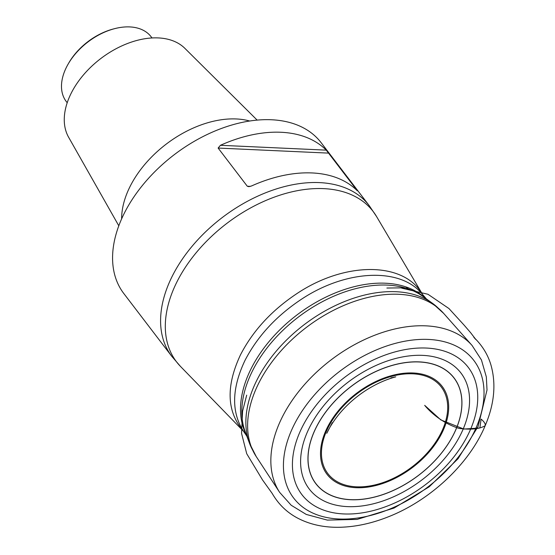 <?xml version="1.0" encoding="UTF-8"?>
<svg xmlns="http://www.w3.org/2000/svg" width="555" height="555" viewBox="0 0 555 555"><rect width="100%" height="100%" fill="white"/><g stroke="black" fill="none" stroke-linecap="round" stroke-linejoin="round"><path stroke-width="0.83" d="M309.475 427.537A95.481 61.244 -37.4 0 1 455.551 367.25A95.481 61.244 -37.4 0 1 390.262 498.203A95.481 61.244 -37.4 0 1 309.475 427.537M302.156 427.204A104.722 67.169 -37.4 0 1 462.37 361.083A104.722 67.169 -37.4 0 1 390.762 504.71A104.722 67.169 -37.4 0 1 302.156 427.204M121.635 218.857A89.639 57.498 -37.4 0 1 129.967 186.695A89.639 57.498 -37.4 0 1 249.722 121.018M118.805 225.795L68.598 137.217A73.461 47.12 -37.4 0 1 71.089 93.427A73.461 47.12 -37.4 0 1 126.63 43.845A73.461 47.12 -37.4 0 1 184.905 48.375L257.152 120.109M124.112 213.599A124.188 79.663 -37.4 0 1 222.846 127.948A124.188 79.663 -37.4 0 1 321.158 142.718L369.165 205.565A124.188 79.663 -37.4 0 0 270.854 190.802A124.188 79.663 -37.4 0 0 172.119 276.452A124.188 79.663 -37.4 0 0 171.786 356.338L123.779 293.491A124.188 79.663 -37.4 0 1 124.112 213.599M247.287 186.23L248.869 186.674L251.519 185.974A124.188 79.663 -37.4 0 1 357.337 190.816L326.271 150.141A124.188 79.663 142.6 0 0 220.446 145.299L218.129 148.06L247.287 186.23L250.437 186.376M68.383 63.672A51.317 32.918 -37.4 0 1 68.681 63.145A51.317 32.918 -37.4 0 1 113.421 28.971A51.317 32.918 -37.4 0 1 114.004 28.825M152.021 37.962L151.126 36.783A53.37 34.237 142.6 0 0 114.601 28.666A53.37 34.237 142.6 0 0 68.071 64.207A53.37 34.237 142.6 0 0 66.44 67.245A53.37 34.237 142.6 0 0 66.302 101.579L67.197 102.758M246.698 395.146L242.584 411.2L241.55 433.358L246.725 453.726L262.557 479.985L272.158 493.381C278.589 504.516 287.365 512.903 298.486 518.557C310.807 524.801 324.828 527.701 340.555 527.25C355.908 526.785 371.635 523.386 387.758 517.038C429.938 500.693 469.107 464.202 485.181 425.699C479.652 429.015 470.959 429.917 459.096 428.418C443.965 423.791 431.54 413.662 424.679 405.351L440.837 419.913L463.827 429.05L479.888 427.995L481.081 419.094C484.272 421.814 485.639 424.013 485.181 425.699C494.387 404.047 496.295 383.762 490.897 364.829C487.783 354.416 482.101 345.259 473.859 337.35L475.878 339.549L470.661 332.736L464.223 325.265L448.94 308.531L427.967 294.268L401.702 288.156L408.66 287.913M328.074 427.738A71.345 45.767 142.6 0 0 388.438 480.54A71.345 45.767 142.6 0 0 437.229 382.693A71.345 45.767 142.6 0 0 328.074 427.738M441.96 432.969A72.434 46.46 -37.4 0 1 355.998 487.699A72.434 46.46 -37.4 0 1 327.228 427.718A72.434 46.46 -37.4 0 1 413.191 372.988A72.434 46.46 -37.4 0 1 441.96 432.969M316.107 427.662A86.927 55.757 142.6 0 0 350.635 499.646A86.927 55.757 142.6 0 0 453.803 433.961A86.927 55.757 142.6 0 0 419.275 361.978A86.927 55.757 142.6 0 0 316.107 427.662M316.038 427.662A87.017 55.819 -37.4 0 1 449.168 372.717A87.017 55.819 -37.4 0 1 389.665 492.063A87.017 55.819 -37.4 0 1 316.038 427.662M293.956 425.116A113.366 72.719 142.6 0 0 389.874 509.018A113.366 72.719 142.6 0 0 467.393 353.535A113.366 72.719 142.6 0 0 293.956 425.116M282.106 417.415A121.177 77.728 -37.4 0 1 375.936 334.769A121.177 77.728 -37.4 0 1 472.062 345.446L481.442 359.952L486.333 376.907L487.019 389.971L478.063 426.559L458.041 458.749L429.154 486.839L394.057 508.061L357.142 519.404L327.339 520.104L306.242 514.429L291.195 505.251L279.678 492.403A121.177 77.728 -37.4 0 1 282.106 417.415M472.062 345.446L443.653 313.388A118.062 75.73 142.6 0 0 350.004 302.981A118.062 75.73 142.6 0 0 258.581 383.505A118.062 75.73 142.6 0 0 256.223 456.564L279.678 492.403M252.629 450.05A117.334 75.265 -37.4 0 1 249.431 443.112A117.334 75.265 -37.4 0 1 256.764 380.39A117.334 75.265 -37.4 0 1 432.47 303.294A117.334 75.265 -37.4 0 1 438.318 308.205M443.653 313.388L432.47 303.294L422.771 296.321A113.796 72.996 142.6 0 0 298.181 317.217A113.796 72.996 142.6 0 0 245.254 431.929L249.431 443.112L256.223 456.564M246.302 434.745A113.296 72.67 -37.4 0 1 296.641 315.198A113.296 72.67 -37.4 0 1 425.213 298.077M422.251 294.136C400.752 267.371 347.222 269.418 302.621 298.472C276.862 315.316 257.659 335.955 245.005 360.389C231.782 388.257 231.199 411.748 243.256 430.853M422.584 294.455L376.567 216.547A123.765 79.386 142.6 0 0 279.38 195.36A123.765 79.386 142.6 0 0 176.802 282.155A123.765 79.386 142.6 0 0 180.437 366.369L171.786 356.338M243.27 430.923C226.711 411.602 225.795 386.211 240.523 354.756C253.198 330.267 272.443 309.586 298.257 292.707C345.404 261.863 402.056 261.773 421.377 292.603M328.879 153.131L218.129 148.06M220.446 145.299L326.271 150.141M390.97 377.844L395.75 376.859C385.912 379.502 376.179 383.873 366.543 389.964C355.977 396.735 346.84 404.775 339.126 414.106C333.735 420.766 329.615 427.17 326.77 433.302L332.278 422.695M404.706 287.809L386.877 288.038M243.083 430.645L246.822 436.126M422.105 293.893L426.406 298.937M243.499 431.256L180.437 366.369M422.965 295.1L422.584 294.532M68.681 63.145L68.071 64.207M113.421 28.971L114.601 28.666M376.567 216.547L369.165 205.565"/></g></svg>
